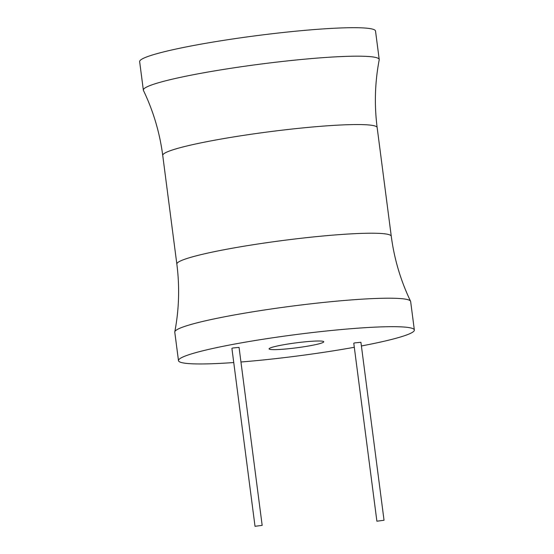<?xml version="1.0" encoding="UTF-8"?>
<svg xmlns="http://www.w3.org/2000/svg" width="554" height="554" viewBox="0 0 554 554"><rect width="100%" height="100%" fill="white"/><g stroke="black" fill="none" stroke-linecap="round" stroke-linejoin="round"><path stroke-width="0.83" d="M361.402 345.966A118.923 10.72 172.6 0 0 381.983 341.735A118.923 10.72 172.6 0 0 414.35 330.004A118.923 10.72 172.6 0 0 339.47 329.713A118.923 10.72 172.6 0 0 210.845 348.902A118.923 10.72 172.6 0 0 178.478 360.64A118.923 10.72 172.6 0 0 233.753 362.545M240.948 361.997A118.923 10.72 172.6 0 0 354.304 347.282M262.167 525.372L239.058 347.406L232.888 347.981L231.904 348.334L255.02 526.3L262.167 525.372L255.02 526.3M384.04 520.268L360.924 342.303L354.754 342.878L353.777 343.231L376.886 521.196L384.04 520.268L376.886 521.196M276.578 346.153A27.568 2.486 172.6 0 0 269.078 348.868A27.568 2.486 172.6 0 0 286.432 348.937A27.568 2.486 172.6 0 0 316.251 344.491A27.568 2.486 172.6 0 0 323.758 341.77A27.568 2.486 172.6 0 0 306.397 341.7A27.568 2.486 172.6 0 0 276.578 346.153M414.35 330.004L410.652 301.528A118.923 10.72 172.6 0 0 410.562 301.217A118.923 10.72 172.6 0 0 334.131 301.39A118.923 10.72 172.6 0 0 207.148 320.427A118.923 10.72 172.6 0 0 174.794 331.839A118.923 10.72 172.6 0 0 174.78 332.165L178.478 360.64M143.438 90.441A118.923 10.72 -7.4 0 1 143.347 90.136A118.923 10.72 -7.4 0 1 175.715 78.398A118.923 10.72 -7.4 0 1 304.333 59.209A118.923 10.72 -7.4 0 1 379.22 59.5A118.923 10.72 -7.4 0 1 379.206 59.818C374.919 82.276 374.234 104.858 377.156 127.572A108.113 9.743 -7.4 0 0 309.084 127.309A108.113 9.743 -7.4 0 0 192.155 144.76A108.113 9.743 -7.4 0 0 162.731 155.425C159.753 132.711 153.326 111.056 143.438 90.441M143.347 90.136L139.65 61.66A118.923 10.72 -7.4 0 1 172.017 49.922A118.923 10.72 -7.4 0 1 300.635 30.733A118.923 10.72 -7.4 0 1 375.522 31.024L379.22 59.5M410.562 301.217C400.674 280.608 394.247 258.947 391.269 236.239A108.113 9.743 172.6 0 0 323.197 235.976A108.113 9.743 172.6 0 0 206.268 253.42A108.113 9.743 172.6 0 0 176.844 264.085L162.731 155.425M391.269 236.239L377.156 127.572M176.844 264.085C179.766 286.806 179.081 309.388 174.794 331.839"/></g></svg>
